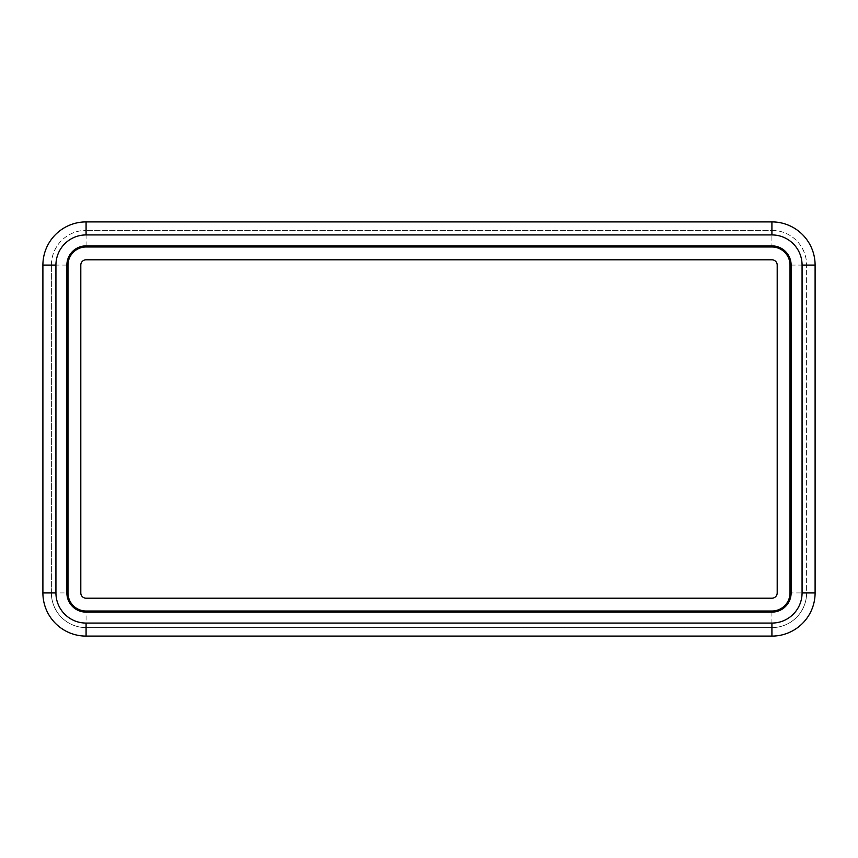 <?xml version="1.0" encoding="UTF-8"?>
<svg xmlns="http://www.w3.org/2000/svg" width="858" height="858" viewBox="0 0 858 858"><rect width="100%" height="100%" fill="white"/><g stroke="black" fill="none" stroke-linecap="round" stroke-linejoin="round"><path stroke-width="0.64" stroke-dasharray="4.29 3.22" d="M51.383 592.921L51.383 265.079L51.383 592.921A34.695 34.695 0 0 0 86.079 627.616A34.695 34.695 0 0 1 51.383 592.921L67.01 592.921A19.069 19.069 0 0 0 86.079 611.99L771.921 611.99A19.069 19.069 0 0 0 790.99 592.921L806.617 592.921A34.695 34.695 0 0 1 771.921 627.616L86.079 627.616L771.921 627.616A34.695 34.695 0 0 0 806.617 592.921L806.617 265.079L806.617 592.921M86.079 221.9L771.921 221.9A43.179 43.179 0 0 1 815.1 265.079L815.1 592.921A43.179 43.179 0 0 1 771.921 636.1L86.079 636.1A43.179 43.179 0 0 1 42.9 592.921L42.9 265.079A43.179 43.179 0 0 1 86.079 221.9M771.921 230.384A34.695 34.695 0 0 1 806.617 265.079A34.695 34.695 0 0 0 771.921 230.384L86.079 230.384L771.921 230.384L771.921 246.01A19.069 19.069 0 0 1 790.99 265.079L790.99 592.921M51.383 265.079A34.695 34.695 0 0 1 86.079 230.384A34.695 34.695 0 0 0 51.383 265.079L67.01 265.079L67.01 592.921M771.921 623.069L86.079 623.069A30.148 30.148 0 0 1 55.931 592.921L55.931 265.079A30.148 30.148 0 0 1 86.079 234.931L771.921 234.931A30.148 30.148 0 0 1 802.069 265.079L802.069 592.921A30.148 30.148 0 0 1 771.921 623.069M777.198 265.079L777.198 592.921A5.277 5.277 0 0 1 771.921 598.198L86.079 598.198A5.277 5.277 0 0 1 80.802 592.921L80.802 265.079A5.277 5.277 0 0 1 86.079 259.802L771.921 259.802A5.277 5.277 0 0 1 777.198 265.079M771.921 611.99L771.921 627.616M771.921 246.01L86.079 246.01A19.069 19.069 0 0 0 67.01 265.079M790.99 265.079L806.617 265.079M86.079 246.01L86.079 230.384M86.079 627.616L86.079 611.99"/><path stroke-width="1.29" d="M55.931 265.079L42.9 265.079A43.179 43.179 0 0 1 86.079 221.9L771.921 221.9A43.179 43.179 0 0 1 815.1 265.079L815.1 592.921A43.179 43.179 0 0 1 771.921 636.1L86.079 636.1A43.179 43.179 0 0 1 42.9 592.921L42.9 265.079A43.179 43.179 0 0 1 86.079 221.9L86.079 234.931L771.921 234.931A30.148 30.148 0 0 1 802.069 265.079L802.069 592.921A30.148 30.148 0 0 1 771.921 623.069L86.079 623.069A30.148 30.148 0 0 1 55.931 592.921L55.931 265.079A30.148 30.148 0 0 1 86.079 234.931M86.079 259.802A5.277 5.277 0 0 0 80.802 265.079L80.802 592.921A5.277 5.277 0 0 0 86.079 598.198L771.921 598.198A5.277 5.277 0 0 0 777.198 592.921L777.198 265.079A5.277 5.277 0 0 0 771.921 259.802L86.079 259.802M66.881 592.921L66.881 265.079A19.198 19.198 0 0 1 86.079 245.881L771.921 245.881A19.198 19.198 0 0 1 791.119 265.079L791.119 592.921A19.198 19.198 0 0 1 771.921 612.119L86.079 612.119A19.198 19.198 0 0 1 66.881 592.921L67.986 592.921A18.093 18.093 0 0 0 86.079 611.014L771.921 611.014A18.093 18.093 0 0 0 790.014 592.921L790.014 265.079A18.093 18.093 0 0 0 771.921 246.986L86.079 246.986A18.093 18.093 0 0 0 67.986 265.079L67.986 592.921M771.921 234.931L771.921 221.9A43.179 43.179 0 0 1 815.1 265.079L802.069 265.079M802.069 592.921L815.1 592.921A43.179 43.179 0 0 1 771.921 636.1L771.921 623.069M86.079 623.069L86.079 636.1A43.179 43.179 0 0 1 42.9 592.921L55.931 592.921M86.079 611.014L86.079 612.119M771.921 612.119L771.921 611.014M791.119 265.079L790.014 265.079M771.921 246.986L771.921 245.881M790.014 592.921L791.119 592.921M86.079 245.881L86.079 246.986M67.986 265.079L66.881 265.079"/></g></svg>

